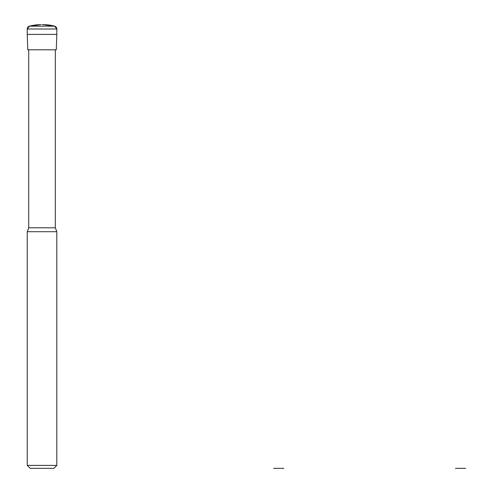 <?xml version="1.0" encoding="UTF-8"?>
<svg xmlns="http://www.w3.org/2000/svg" width="493" height="493" viewBox="0 0 493 493"><rect width="100%" height="100%" fill="white"/><g stroke="black" fill="none" stroke-linecap="round" stroke-linejoin="round"><path stroke-width="0.74" d="M27.774 49.793L27.238 34.411L27.774 49.793L56.282 49.793L56.818 34.411L56.282 49.793M27.238 34.411L27.238 29.019L27.238 34.411L56.818 34.411L56.818 29.019L56.818 34.411M42.028 24.65L43.137 24.65L42.028 24.65M55.339 227.797L28.717 227.797L27.238 231.71L56.818 231.71L55.339 227.797L55.339 49.793M56.818 465.392L53.86 468.35L30.196 468.35L27.238 465.392L56.818 465.392L56.818 231.71M56.818 29.019L27.238 29.019A2.958 2.958 0 0 1 29.432 26.166A44.37 44.37 0 0 1 40.919 24.65L29.432 26.166L54.624 26.166A2.958 2.958 0 0 1 56.818 29.019L54.624 26.166L43.137 24.65A44.37 44.37 0 0 1 54.624 26.166M273.492 468.35L278.668 468.35L273.492 468.35M283.845 468.35L278.668 468.35L283.845 468.35M455.409 468.35L460.585 468.35L455.409 468.35M465.762 468.35L460.585 468.35L465.762 468.35M27.238 29.019L29.432 26.166M28.717 227.797L28.717 49.793M27.238 465.392L27.238 231.71"/></g></svg>
